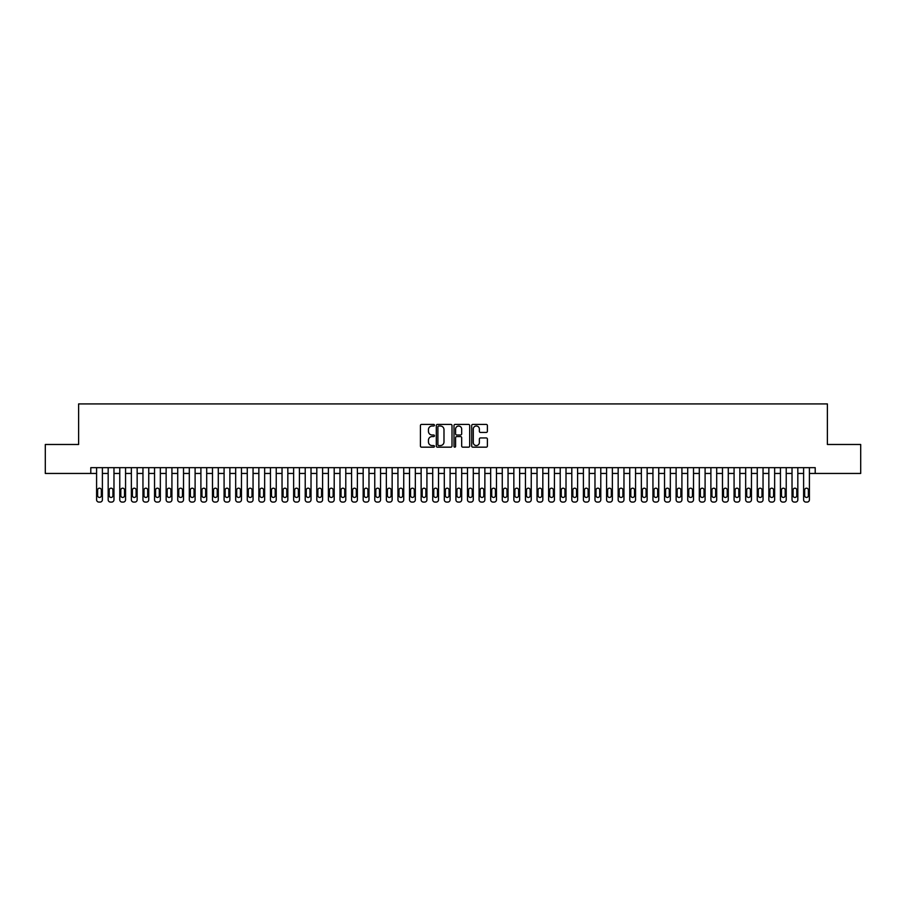 <?xml version="1.0" encoding="UTF-8"?>
<svg xmlns="http://www.w3.org/2000/svg" width="906" height="906" viewBox="0 0 906 906"><rect width="100%" height="100%" fill="white"/><g stroke="black" fill="none" stroke-linecap="round" stroke-linejoin="round"><path stroke-width="1.36" d="M434.461 425.208A0.793 0.793 0 0 0 433.657 424.416L421.573 424.416A1.133 1.133 0 0 0 420.429 425.548L420.429 446.024A1.133 1.133 0 0 0 421.573 447.168L433.657 447.168A0.793 0.793 0 0 0 434.461 446.364A0.793 0.793 0 0 0 433.657 445.571L432.094 445.571A3.635 3.635 0 0 1 428.459 441.935L428.459 440.225A3.635 3.635 0 0 1 432.094 436.579L433.657 436.579A0.793 0.793 0 0 0 434.461 435.786A0.793 0.793 0 0 0 433.657 434.993L432.094 434.993A3.635 3.635 0 0 1 428.459 431.347L428.459 429.648A3.635 3.635 0 0 1 432.094 426.001L433.657 426.001A0.793 0.793 0 0 0 434.461 425.208M486.25 432.434A1.133 1.133 0 0 0 487.383 431.29L487.383 425.548A1.133 1.133 0 0 0 486.25 424.416L472.819 424.416A1.133 1.133 0 0 0 471.686 425.548L471.686 446.024A1.133 1.133 0 0 0 472.819 447.168L486.25 447.168A1.133 1.133 0 0 0 487.383 446.024L487.383 439.093A1.133 1.133 0 0 0 486.25 437.949L480.508 437.949A1.133 1.133 0 0 0 479.365 439.093L479.365 442.524A3.046 3.046 0 0 1 476.318 445.571A3.046 3.046 0 0 1 473.283 442.524L473.283 429.048A3.046 3.046 0 0 1 476.318 426.001A3.046 3.046 0 0 1 479.365 429.048L479.365 431.29A1.133 1.133 0 0 0 480.508 432.434L486.25 432.434M90.793 473.453L45.3 473.453L45.3 444.484L78.618 444.484L78.618 403.917L827.382 403.917L827.382 444.484L860.7 444.484L860.7 473.453L815.207 473.453L815.207 467.666L90.793 467.666L90.793 473.453L96.591 473.453M452.003 425.548A1.133 1.133 0 0 0 450.871 424.416L437.439 424.416A1.133 1.133 0 0 0 436.307 425.548L436.307 446.024A1.133 1.133 0 0 0 437.439 447.168L450.871 447.168A1.133 1.133 0 0 0 452.003 446.024L452.003 425.548M455.129 424.416L468.561 424.416A1.133 1.133 0 0 1 469.693 425.548L469.693 446.024A1.133 1.133 0 0 1 468.561 447.168L462.807 447.168A1.133 1.133 0 0 1 461.675 446.024L461.675 437.723A1.133 1.133 0 0 0 460.542 436.579L456.726 436.579A1.133 1.133 0 0 0 455.593 437.723L455.593 446.364A0.793 0.793 0 0 1 454.789 447.168A0.793 0.793 0 0 1 453.997 446.364L453.997 425.548A1.133 1.133 0 0 1 455.129 424.416M102.389 467.666L102.389 499.772L102.389 473.453L108.176 473.453M113.975 467.666L113.975 499.772L113.975 473.453L119.773 473.453M125.56 467.666L125.56 499.772L125.56 473.453L131.359 473.453M137.157 467.666L137.157 499.772L137.157 473.453L142.955 473.453M148.743 467.666L148.743 499.772L148.743 473.453L154.541 473.453M160.339 467.666L160.339 499.772L160.339 473.453L166.138 473.453M171.925 467.666L171.925 499.772L171.925 473.453L177.723 473.453M183.522 467.666L183.522 499.772L183.522 473.453L189.309 473.453M195.107 467.666L195.107 499.772L195.107 473.453L200.906 473.453M206.704 467.666L206.704 499.772L206.704 473.453L212.491 473.453M218.289 467.666L218.289 499.772L218.289 473.453L224.088 473.453M229.886 467.666L229.886 499.772L229.886 473.453L235.673 473.453M241.472 467.666L241.472 499.772L241.472 473.453L247.27 473.453M253.057 467.666L253.057 499.772L253.057 473.453L258.856 473.453M264.654 467.666L264.654 499.772L264.654 473.453L270.452 473.453M276.239 467.666L276.239 499.772L276.239 473.453L282.038 473.453M287.836 467.666L287.836 499.772L287.836 473.453L293.635 473.453M299.422 467.666L299.422 499.772L299.422 473.453L305.22 473.453M311.018 467.666L311.018 499.772L311.018 473.453L316.806 473.453M322.604 467.666L322.604 499.772L322.604 473.453L328.402 473.453M334.201 467.666L334.201 499.772L334.201 473.453L339.988 473.453M345.786 467.666L345.786 499.772L345.786 473.453L351.585 473.453M357.383 467.666L357.383 499.772L357.383 473.453L363.17 473.453M368.969 467.666L368.969 499.772L368.969 473.453L374.767 473.453M380.554 467.666L380.554 499.772L380.554 473.453L386.352 473.453M392.151 467.666L392.151 499.772L392.151 473.453L397.949 473.453M403.736 467.666L403.736 499.772L403.736 473.453L409.535 473.453M415.333 467.666L415.333 499.772L415.333 473.453L421.131 473.453M426.919 467.666L426.919 499.772L426.919 473.453L432.717 473.453M438.515 467.666L438.515 499.772L438.515 473.453L444.302 473.453M450.101 467.666L450.101 499.772L450.101 473.453L455.899 473.453M461.698 467.666L461.698 499.772L461.698 473.453L467.485 473.453M473.283 467.666L473.283 499.772L473.283 473.453L479.081 473.453M484.869 467.666L484.869 499.772L484.869 473.453L490.667 473.453M496.465 467.666L496.465 499.772L496.465 473.453L502.264 473.453M508.051 467.666L508.051 499.772L508.051 473.453L513.849 473.453M519.648 467.666L519.648 499.772L519.648 473.453L525.446 473.453M531.233 467.666L531.233 499.772L531.233 473.453L537.032 473.453M542.83 467.666L542.83 499.772L542.83 473.453L548.617 473.453M554.415 467.666L554.415 499.772L554.415 473.453L560.214 473.453M566.012 467.666L566.012 499.772L566.012 473.453L571.799 473.453M577.598 467.666L577.598 499.772L577.598 473.453L583.396 473.453M589.194 467.666L589.194 499.772L589.194 473.453L594.982 473.453M600.78 467.666L600.78 499.772L600.78 473.453L606.578 473.453M612.365 467.666L612.365 499.772L612.365 473.453L618.164 473.453M623.962 467.666L623.962 499.772L623.962 473.453L629.761 473.453M635.548 467.666L635.548 499.772L635.548 473.453L641.346 473.453M647.144 467.666L647.144 499.772L647.144 473.453L652.943 473.453M658.73 467.666L658.73 499.772L658.73 473.453L664.528 473.453M670.327 467.666L670.327 499.772L670.327 473.453L676.114 473.453M681.912 467.666L681.912 499.772L681.912 473.453L687.711 473.453M693.509 467.666L693.509 499.772L693.509 473.453L699.296 473.453M705.095 467.666L705.095 499.772L705.095 473.453L710.893 473.453M716.691 467.666L716.691 499.772L716.691 473.453L722.478 473.453M728.277 467.666L728.277 499.772L728.277 473.453L734.075 473.453M739.862 467.666L739.862 499.772L739.862 473.453L745.661 473.453M751.459 467.666L751.459 499.772L751.459 473.453L757.257 473.453M763.045 467.666L763.045 499.772L763.045 473.453L768.843 473.453M774.641 467.666L774.641 499.772L774.641 473.453L780.44 473.453M786.227 467.666L786.227 499.772L786.227 473.453L792.025 473.453M797.824 467.666L797.824 499.772L797.824 473.453L803.611 473.453M809.409 467.666L809.409 499.772L809.409 473.453L815.207 473.453M438.697 426.001A0.793 0.793 0 0 0 437.892 426.805L437.892 444.778A0.793 0.793 0 0 0 438.697 445.571L440.339 445.571A3.635 3.635 0 0 0 443.985 441.935L443.985 429.648A3.635 3.635 0 0 0 440.339 426.001L438.697 426.001M461.675 429.104A3.046 3.046 0 0 0 458.629 426.058A3.046 3.046 0 0 0 455.593 429.104L455.593 433.849A1.133 1.133 0 0 0 456.726 434.993L460.542 434.993A1.133 1.133 0 0 0 461.675 433.849L461.675 429.104M97.633 495.593A1.857 1.857 90 0 0 99.49 497.451A1.857 1.857 90 0 0 101.336 495.593A1.857 1.857 -90 0 1 99.49 497.451A1.857 1.857 -90 0 1 97.633 495.593L97.633 490.033A1.857 1.857 -90 0 1 99.49 488.175A1.857 1.857 -90 0 1 101.336 490.033A1.857 1.857 90 0 0 99.49 488.175A1.857 1.857 90 0 0 97.633 490.033M96.591 467.666L96.591 499.772A2.322 2.322 90 0 0 98.901 502.083L100.068 502.083A2.322 2.322 90 0 0 102.389 499.772M101.336 490.033L101.336 495.593M98.901 502.083L100.068 502.083M109.218 495.593A1.857 1.857 90 0 0 111.076 497.451A1.857 1.857 90 0 0 112.933 495.593A1.857 1.857 -90 0 1 111.076 497.451A1.857 1.857 -90 0 1 109.218 495.593L109.218 490.033A1.857 1.857 -90 0 1 111.076 488.175A1.857 1.857 -90 0 1 112.933 490.033A1.857 1.857 90 0 0 111.076 488.175A1.857 1.857 90 0 0 109.218 490.033M108.176 467.666L108.176 499.772A2.322 2.322 90 0 0 110.498 502.083L111.653 502.083A2.322 2.322 90 0 0 113.975 499.772M120.815 495.593A1.857 1.857 90 0 0 122.672 497.451A1.857 1.857 90 0 0 124.518 495.593A1.857 1.857 -90 0 1 122.672 497.451A1.857 1.857 -90 0 1 120.815 495.593L120.815 490.033A1.857 1.857 -90 0 1 122.672 488.175A1.857 1.857 -90 0 1 124.518 490.033A1.857 1.857 90 0 0 122.672 488.175A1.857 1.857 90 0 0 120.815 490.033M119.773 467.666L119.773 499.772A2.322 2.322 90 0 0 122.084 502.083L123.25 502.083A2.322 2.322 90 0 0 125.56 499.772M132.401 495.593A1.857 1.857 90 0 0 134.258 497.451A1.857 1.857 90 0 0 136.115 495.593A1.857 1.857 -90 0 1 134.258 497.451A1.857 1.857 -90 0 1 132.401 495.593L132.401 490.033A1.857 1.857 -90 0 1 134.258 488.175A1.857 1.857 -90 0 1 136.115 490.033A1.857 1.857 90 0 0 134.258 488.175A1.857 1.857 90 0 0 132.401 490.033M131.359 467.666L131.359 499.772A2.322 2.322 90 0 0 133.68 502.083L134.835 502.083A2.322 2.322 90 0 0 137.157 499.772M143.997 495.593A1.857 1.857 90 0 0 145.843 497.451A1.857 1.857 90 0 0 147.701 495.593A1.857 1.857 -90 0 1 145.843 497.451A1.857 1.857 -90 0 1 143.997 495.593L143.997 490.033A1.857 1.857 -90 0 1 145.843 488.175A1.857 1.857 -90 0 1 147.701 490.033A1.857 1.857 90 0 0 145.843 488.175A1.857 1.857 90 0 0 143.997 490.033M142.955 467.666L142.955 499.772A2.322 2.322 90 0 0 145.266 502.083L146.432 502.083A2.322 2.322 90 0 0 148.743 499.772M112.933 490.033L112.933 495.593M110.498 502.083L111.653 502.083M124.518 490.033L124.518 495.593M122.084 502.083L123.25 502.083M136.115 490.033L136.115 495.593M133.68 502.083L134.835 502.083M147.701 490.033L147.701 495.593M145.266 502.083L146.432 502.083M155.583 495.593A1.857 1.857 90 0 0 157.44 497.451A1.857 1.857 90 0 0 159.297 495.593A1.857 1.857 -90 0 1 157.44 497.451A1.857 1.857 -90 0 1 155.583 495.593L155.583 490.033A1.857 1.857 -90 0 1 157.44 488.175A1.857 1.857 -90 0 1 159.297 490.033A1.857 1.857 90 0 0 157.44 488.175A1.857 1.857 90 0 0 155.583 490.033M154.541 467.666L154.541 499.772A2.322 2.322 90 0 0 156.863 502.083L158.018 502.083A2.322 2.322 90 0 0 160.339 499.772M159.297 490.033L159.297 495.593M156.863 502.083L158.018 502.083M167.18 495.593A1.857 1.857 90 0 0 169.026 497.451A1.857 1.857 90 0 0 170.883 495.593A1.857 1.857 -90 0 1 169.026 497.451A1.857 1.857 -90 0 1 167.18 495.593L167.18 490.033A1.857 1.857 -90 0 1 169.026 488.175A1.857 1.857 -90 0 1 170.883 490.033A1.857 1.857 90 0 0 169.026 488.175A1.857 1.857 90 0 0 167.18 490.033M166.138 467.666L166.138 499.772A2.322 2.322 90 0 0 168.448 502.083L169.615 502.083A2.322 2.322 90 0 0 171.925 499.772M170.883 490.033L170.883 495.593M168.448 502.083L169.615 502.083M178.765 495.593A1.857 1.857 90 0 0 180.622 497.451A1.857 1.857 90 0 0 182.48 495.593A1.857 1.857 -90 0 1 180.622 497.451A1.857 1.857 -90 0 1 178.765 495.593L178.765 490.033A1.857 1.857 -90 0 1 180.622 488.175A1.857 1.857 -90 0 1 182.48 490.033A1.857 1.857 90 0 0 180.622 488.175A1.857 1.857 90 0 0 178.765 490.033M177.723 467.666L177.723 499.772A2.322 2.322 90 0 0 180.045 502.083L181.2 502.083A2.322 2.322 90 0 0 183.522 499.772M182.48 490.033L182.48 495.593M180.045 502.083L181.2 502.083M190.362 495.593A1.857 1.857 90 0 0 192.208 497.451A1.857 1.857 90 0 0 194.065 495.593A1.857 1.857 -90 0 1 192.208 497.451A1.857 1.857 -90 0 1 190.362 495.593L190.362 490.033A1.857 1.857 -90 0 1 192.208 488.175A1.857 1.857 -90 0 1 194.065 490.033A1.857 1.857 90 0 0 192.208 488.175A1.857 1.857 90 0 0 190.362 490.033M189.309 467.666L189.309 499.772A2.322 2.322 90 0 0 191.63 502.083L192.785 502.083A2.322 2.322 90 0 0 195.107 499.772M194.065 490.033L194.065 495.593M191.63 502.083L192.785 502.083M201.947 495.593A1.857 1.857 90 0 0 203.805 497.451A1.857 1.857 90 0 0 205.651 495.593A1.857 1.857 -90 0 1 203.805 497.451A1.857 1.857 -90 0 1 201.947 495.593L201.947 490.033A1.857 1.857 -90 0 1 203.805 488.175A1.857 1.857 -90 0 1 205.651 490.033A1.857 1.857 90 0 0 203.805 488.175A1.857 1.857 90 0 0 201.947 490.033M200.906 467.666L200.906 499.772A2.322 2.322 90 0 0 203.227 502.083L204.382 502.083A2.322 2.322 90 0 0 206.704 499.772M205.651 490.033L205.651 495.593M203.227 502.083L204.382 502.083M213.533 495.593A1.857 1.857 90 0 0 215.39 497.451A1.857 1.857 90 0 0 217.247 495.593A1.857 1.857 -90 0 1 215.39 497.451A1.857 1.857 -90 0 1 213.533 495.593L213.533 490.033A1.857 1.857 -90 0 1 215.39 488.175A1.857 1.857 -90 0 1 217.247 490.033A1.857 1.857 90 0 0 215.39 488.175A1.857 1.857 90 0 0 213.533 490.033M212.491 467.666L212.491 499.772A2.322 2.322 90 0 0 214.813 502.083L215.968 502.083A2.322 2.322 90 0 0 218.289 499.772M217.247 490.033L217.247 495.593M214.813 502.083L215.968 502.083M225.13 495.593A1.857 1.857 90 0 0 226.987 497.451A1.857 1.857 90 0 0 228.833 495.593A1.857 1.857 -90 0 1 226.987 497.451A1.857 1.857 -90 0 1 225.13 495.593L225.13 490.033A1.857 1.857 -90 0 1 226.987 488.175A1.857 1.857 -90 0 1 228.833 490.033A1.857 1.857 90 0 0 226.987 488.175A1.857 1.857 90 0 0 225.13 490.033M224.088 467.666L224.088 499.772A2.322 2.322 90 0 0 226.398 502.083L227.565 502.083A2.322 2.322 90 0 0 229.886 499.772M228.833 490.033L228.833 495.593M226.398 502.083L227.565 502.083M236.715 495.593A1.857 1.857 90 0 0 238.572 497.451A1.857 1.857 90 0 0 240.43 495.593A1.857 1.857 -90 0 1 238.572 497.451A1.857 1.857 -90 0 1 236.715 495.593L236.715 490.033A1.857 1.857 -90 0 1 238.572 488.175A1.857 1.857 -90 0 1 240.43 490.033A1.857 1.857 90 0 0 238.572 488.175A1.857 1.857 90 0 0 236.715 490.033M235.673 467.666L235.673 499.772A2.322 2.322 90 0 0 237.995 502.083L239.15 502.083A2.322 2.322 90 0 0 241.472 499.772M240.43 490.033L240.43 495.593M237.995 502.083L239.15 502.083M248.312 495.593A1.857 1.857 90 0 0 250.169 497.451A1.857 1.857 90 0 0 252.015 495.593A1.857 1.857 -90 0 1 250.169 497.451A1.857 1.857 -90 0 1 248.312 495.593L248.312 490.033A1.857 1.857 -90 0 1 250.169 488.175A1.857 1.857 -90 0 1 252.015 490.033A1.857 1.857 90 0 0 250.169 488.175A1.857 1.857 90 0 0 248.312 490.033M247.27 467.666L247.27 499.772A2.322 2.322 90 0 0 249.58 502.083L250.747 502.083A2.322 2.322 90 0 0 253.057 499.772M259.897 495.593A1.857 1.857 90 0 0 261.755 497.451A1.857 1.857 90 0 0 263.612 495.593A1.857 1.857 -90 0 1 261.755 497.451A1.857 1.857 -90 0 1 259.897 495.593L259.897 490.033A1.857 1.857 -90 0 1 261.755 488.175A1.857 1.857 -90 0 1 263.612 490.033A1.857 1.857 90 0 0 261.755 488.175A1.857 1.857 90 0 0 259.897 490.033M258.856 467.666L258.856 499.772A2.322 2.322 90 0 0 261.177 502.083L262.332 502.083A2.322 2.322 90 0 0 264.654 499.772M271.494 495.593A1.857 1.857 90 0 0 273.34 497.451A1.857 1.857 90 0 0 275.197 495.593A1.857 1.857 -90 0 1 273.34 497.451A1.857 1.857 -90 0 1 271.494 495.593L271.494 490.033A1.857 1.857 -90 0 1 273.34 488.175A1.857 1.857 -90 0 1 275.197 490.033A1.857 1.857 90 0 0 273.34 488.175A1.857 1.857 90 0 0 271.494 490.033M270.452 467.666L270.452 499.772A2.322 2.322 90 0 0 272.763 502.083L273.929 502.083A2.322 2.322 90 0 0 276.239 499.772M283.08 495.593A1.857 1.857 90 0 0 284.937 497.451A1.857 1.857 90 0 0 286.794 495.593A1.857 1.857 -90 0 1 284.937 497.451A1.857 1.857 -90 0 1 283.08 495.593L283.08 490.033A1.857 1.857 -90 0 1 284.937 488.175A1.857 1.857 -90 0 1 286.794 490.033A1.857 1.857 90 0 0 284.937 488.175A1.857 1.857 90 0 0 283.08 490.033M282.038 467.666L282.038 499.772A2.322 2.322 90 0 0 284.359 502.083L285.515 502.083A2.322 2.322 90 0 0 287.836 499.772M294.676 495.593A1.857 1.857 90 0 0 296.522 497.451A1.857 1.857 90 0 0 298.38 495.593A1.857 1.857 -90 0 1 296.522 497.451A1.857 1.857 -90 0 1 294.676 495.593L294.676 490.033A1.857 1.857 -90 0 1 296.522 488.175A1.857 1.857 -90 0 1 298.38 490.033A1.857 1.857 90 0 0 296.522 488.175A1.857 1.857 90 0 0 294.676 490.033M293.635 467.666L293.635 499.772A2.322 2.322 90 0 0 295.945 502.083L297.111 502.083A2.322 2.322 90 0 0 299.422 499.772M306.262 495.593A1.857 1.857 90 0 0 308.119 497.451A1.857 1.857 90 0 0 309.977 495.593A1.857 1.857 -90 0 1 308.119 497.451A1.857 1.857 -90 0 1 306.262 495.593L306.262 490.033A1.857 1.857 -90 0 1 308.119 488.175A1.857 1.857 -90 0 1 309.977 490.033A1.857 1.857 90 0 0 308.119 488.175A1.857 1.857 90 0 0 306.262 490.033M305.22 467.666L305.22 499.772A2.322 2.322 90 0 0 307.542 502.083L308.697 502.083A2.322 2.322 90 0 0 311.018 499.772M317.859 495.593A1.857 1.857 90 0 0 319.705 497.451A1.857 1.857 90 0 0 321.562 495.593A1.857 1.857 -90 0 1 319.705 497.451A1.857 1.857 -90 0 1 317.859 495.593L317.859 490.033A1.857 1.857 -90 0 1 319.705 488.175A1.857 1.857 -90 0 1 321.562 490.033A1.857 1.857 90 0 0 319.705 488.175A1.857 1.857 90 0 0 317.859 490.033M316.806 467.666L316.806 499.772A2.322 2.322 90 0 0 319.127 502.083L320.282 502.083A2.322 2.322 90 0 0 322.604 499.772M329.444 495.593A1.857 1.857 90 0 0 331.302 497.451A1.857 1.857 90 0 0 333.148 495.593A1.857 1.857 -90 0 1 331.302 497.451A1.857 1.857 -90 0 1 329.444 495.593L329.444 490.033A1.857 1.857 -90 0 1 331.302 488.175A1.857 1.857 -90 0 1 333.148 490.033A1.857 1.857 90 0 0 331.302 488.175A1.857 1.857 90 0 0 329.444 490.033M328.402 467.666L328.402 499.772A2.322 2.322 90 0 0 330.724 502.083L331.879 502.083A2.322 2.322 90 0 0 334.201 499.772M341.03 495.593A1.857 1.857 90 0 0 342.887 497.451A1.857 1.857 90 0 0 344.744 495.593A1.857 1.857 -90 0 1 342.887 497.451A1.857 1.857 -90 0 1 341.03 495.593L341.03 490.033A1.857 1.857 -90 0 1 342.887 488.175A1.857 1.857 -90 0 1 344.744 490.033A1.857 1.857 90 0 0 342.887 488.175A1.857 1.857 90 0 0 341.03 490.033M339.988 467.666L339.988 499.772A2.322 2.322 90 0 0 342.309 502.083L343.465 502.083A2.322 2.322 90 0 0 345.786 499.772M352.627 495.593A1.857 1.857 90 0 0 354.484 497.451A1.857 1.857 90 0 0 356.33 495.593A1.857 1.857 -90 0 1 354.484 497.451A1.857 1.857 -90 0 1 352.627 495.593L352.627 490.033A1.857 1.857 -90 0 1 354.484 488.175A1.857 1.857 -90 0 1 356.33 490.033A1.857 1.857 90 0 0 354.484 488.175A1.857 1.857 90 0 0 352.627 490.033M351.585 467.666L351.585 499.772A2.322 2.322 90 0 0 353.895 502.083L355.061 502.083A2.322 2.322 90 0 0 357.383 499.772M364.212 495.593A1.857 1.857 90 0 0 366.069 497.451A1.857 1.857 90 0 0 367.927 495.593A1.857 1.857 -90 0 1 366.069 497.451A1.857 1.857 -90 0 1 364.212 495.593L364.212 490.033A1.857 1.857 -90 0 1 366.069 488.175A1.857 1.857 -90 0 1 367.927 490.033A1.857 1.857 90 0 0 366.069 488.175A1.857 1.857 90 0 0 364.212 490.033M363.17 467.666L363.17 499.772A2.322 2.322 90 0 0 365.492 502.083L366.647 502.083A2.322 2.322 90 0 0 368.969 499.772M375.809 495.593A1.857 1.857 90 0 0 377.666 497.451A1.857 1.857 90 0 0 379.512 495.593A1.857 1.857 -90 0 1 377.666 497.451A1.857 1.857 -90 0 1 375.809 495.593L375.809 490.033A1.857 1.857 -90 0 1 377.666 488.175A1.857 1.857 -90 0 1 379.512 490.033A1.857 1.857 90 0 0 377.666 488.175A1.857 1.857 90 0 0 375.809 490.033M374.767 467.666L374.767 499.772A2.322 2.322 90 0 0 377.077 502.083L378.244 502.083A2.322 2.322 90 0 0 380.554 499.772M387.394 495.593A1.857 1.857 90 0 0 389.252 497.451A1.857 1.857 90 0 0 391.109 495.593A1.857 1.857 -90 0 1 389.252 497.451A1.857 1.857 -90 0 1 387.394 495.593L387.394 490.033A1.857 1.857 -90 0 1 389.252 488.175A1.857 1.857 -90 0 1 391.109 490.033A1.857 1.857 90 0 0 389.252 488.175A1.857 1.857 90 0 0 387.394 490.033M386.352 467.666L386.352 499.772A2.322 2.322 90 0 0 388.674 502.083L389.829 502.083A2.322 2.322 90 0 0 392.151 499.772M398.991 495.593A1.857 1.857 90 0 0 400.837 497.451A1.857 1.857 90 0 0 402.694 495.593A1.857 1.857 -90 0 1 400.837 497.451A1.857 1.857 -90 0 1 398.991 495.593L398.991 490.033A1.857 1.857 -90 0 1 400.837 488.175A1.857 1.857 -90 0 1 402.694 490.033A1.857 1.857 90 0 0 400.837 488.175A1.857 1.857 90 0 0 398.991 490.033M397.949 467.666L397.949 499.772A2.322 2.322 90 0 0 400.259 502.083L401.426 502.083A2.322 2.322 90 0 0 403.736 499.772M410.577 495.593A1.857 1.857 90 0 0 412.434 497.451A1.857 1.857 90 0 0 414.291 495.593A1.857 1.857 -90 0 1 412.434 497.451A1.857 1.857 -90 0 1 410.577 495.593L410.577 490.033A1.857 1.857 -90 0 1 412.434 488.175A1.857 1.857 -90 0 1 414.291 490.033A1.857 1.857 90 0 0 412.434 488.175A1.857 1.857 90 0 0 410.577 490.033M409.535 467.666L409.535 499.772A2.322 2.322 90 0 0 411.856 502.083L413.011 502.083A2.322 2.322 90 0 0 415.333 499.772M422.173 495.593A1.857 1.857 90 0 0 424.019 497.451A1.857 1.857 90 0 0 425.877 495.593A1.857 1.857 -90 0 1 424.019 497.451A1.857 1.857 -90 0 1 422.173 495.593L422.173 490.033A1.857 1.857 -90 0 1 424.019 488.175A1.857 1.857 -90 0 1 425.877 490.033A1.857 1.857 90 0 0 424.019 488.175A1.857 1.857 90 0 0 422.173 490.033M421.131 467.666L421.131 499.772A2.322 2.322 90 0 0 423.442 502.083L424.608 502.083A2.322 2.322 90 0 0 426.919 499.772M433.759 495.593A1.857 1.857 90 0 0 435.616 497.451A1.857 1.857 90 0 0 437.473 495.593A1.857 1.857 -90 0 1 435.616 497.451A1.857 1.857 -90 0 1 433.759 495.593L433.759 490.033A1.857 1.857 -90 0 1 435.616 488.175A1.857 1.857 -90 0 1 437.473 490.033A1.857 1.857 90 0 0 435.616 488.175A1.857 1.857 90 0 0 433.759 490.033M432.717 467.666L432.717 499.772A2.322 2.322 90 0 0 435.039 502.083L436.194 502.083A2.322 2.322 90 0 0 438.515 499.772M445.356 495.593A1.857 1.857 90 0 0 447.202 497.451A1.857 1.857 90 0 0 449.059 495.593A1.857 1.857 -90 0 1 447.202 497.451A1.857 1.857 -90 0 1 445.356 495.593L445.356 490.033A1.857 1.857 -90 0 1 447.202 488.175A1.857 1.857 -90 0 1 449.059 490.033A1.857 1.857 90 0 0 447.202 488.175A1.857 1.857 90 0 0 445.356 490.033M444.302 467.666L444.302 499.772A2.322 2.322 90 0 0 446.624 502.083L447.779 502.083A2.322 2.322 90 0 0 450.101 499.772M456.941 495.593A1.857 1.857 90 0 0 458.798 497.451A1.857 1.857 90 0 0 460.644 495.593A1.857 1.857 -90 0 1 458.798 497.451A1.857 1.857 -90 0 1 456.941 495.593L456.941 490.033A1.857 1.857 -90 0 1 458.798 488.175A1.857 1.857 -90 0 1 460.644 490.033A1.857 1.857 90 0 0 458.798 488.175A1.857 1.857 90 0 0 456.941 490.033M455.899 467.666L455.899 499.772A2.322 2.322 90 0 0 458.221 502.083L459.376 502.083A2.322 2.322 90 0 0 461.698 499.772M468.527 495.593A1.857 1.857 90 0 0 470.384 497.451A1.857 1.857 90 0 0 472.241 495.593A1.857 1.857 -90 0 1 470.384 497.451A1.857 1.857 -90 0 1 468.527 495.593L468.527 490.033A1.857 1.857 -90 0 1 470.384 488.175A1.857 1.857 -90 0 1 472.241 490.033A1.857 1.857 90 0 0 470.384 488.175A1.857 1.857 90 0 0 468.527 490.033M467.485 467.666L467.485 499.772A2.322 2.322 90 0 0 469.806 502.083L470.961 502.083A2.322 2.322 90 0 0 473.283 499.772M480.123 495.593A1.857 1.857 90 0 0 481.981 497.451A1.857 1.857 90 0 0 483.827 495.593A1.857 1.857 -90 0 1 481.981 497.451A1.857 1.857 -90 0 1 480.123 495.593L480.123 490.033A1.857 1.857 -90 0 1 481.981 488.175A1.857 1.857 -90 0 1 483.827 490.033A1.857 1.857 90 0 0 481.981 488.175A1.857 1.857 90 0 0 480.123 490.033M479.081 467.666L479.081 499.772A2.322 2.322 90 0 0 481.392 502.083L482.558 502.083A2.322 2.322 90 0 0 484.869 499.772M491.709 495.593A1.857 1.857 90 0 0 493.566 497.451A1.857 1.857 90 0 0 495.423 495.593A1.857 1.857 -90 0 1 493.566 497.451A1.857 1.857 -90 0 1 491.709 495.593L491.709 490.033A1.857 1.857 -90 0 1 493.566 488.175A1.857 1.857 -90 0 1 495.423 490.033A1.857 1.857 90 0 0 493.566 488.175A1.857 1.857 90 0 0 491.709 490.033M490.667 467.666L490.667 499.772A2.322 2.322 90 0 0 492.989 502.083L494.144 502.083A2.322 2.322 90 0 0 496.465 499.772M503.306 495.593A1.857 1.857 90 0 0 505.163 497.451A1.857 1.857 90 0 0 507.009 495.593A1.857 1.857 -90 0 1 505.163 497.451A1.857 1.857 -90 0 1 503.306 495.593L503.306 490.033A1.857 1.857 -90 0 1 505.163 488.175A1.857 1.857 -90 0 1 507.009 490.033A1.857 1.857 90 0 0 505.163 488.175A1.857 1.857 90 0 0 503.306 490.033M502.264 467.666L502.264 499.772A2.322 2.322 90 0 0 504.574 502.083L505.741 502.083A2.322 2.322 90 0 0 508.051 499.772M514.891 495.593A1.857 1.857 90 0 0 516.748 497.451A1.857 1.857 90 0 0 518.606 495.593A1.857 1.857 -90 0 1 516.748 497.451A1.857 1.857 -90 0 1 514.891 495.593L514.891 490.033A1.857 1.857 -90 0 1 516.748 488.175A1.857 1.857 -90 0 1 518.606 490.033A1.857 1.857 90 0 0 516.748 488.175A1.857 1.857 90 0 0 514.891 490.033M513.849 467.666L513.849 499.772A2.322 2.322 90 0 0 516.171 502.083L517.326 502.083A2.322 2.322 90 0 0 519.648 499.772M526.488 495.593A1.857 1.857 90 0 0 528.334 497.451A1.857 1.857 90 0 0 530.191 495.593A1.857 1.857 -90 0 1 528.334 497.451A1.857 1.857 -90 0 1 526.488 495.593L526.488 490.033A1.857 1.857 -90 0 1 528.334 488.175A1.857 1.857 -90 0 1 530.191 490.033A1.857 1.857 90 0 0 528.334 488.175A1.857 1.857 90 0 0 526.488 490.033M525.446 467.666L525.446 499.772A2.322 2.322 90 0 0 527.756 502.083L528.923 502.083A2.322 2.322 90 0 0 531.233 499.772M538.073 495.593A1.857 1.857 90 0 0 539.931 497.451A1.857 1.857 90 0 0 541.788 495.593A1.857 1.857 -90 0 1 539.931 497.451A1.857 1.857 -90 0 1 538.073 495.593L538.073 490.033A1.857 1.857 -90 0 1 539.931 488.175A1.857 1.857 -90 0 1 541.788 490.033A1.857 1.857 90 0 0 539.931 488.175A1.857 1.857 90 0 0 538.073 490.033M537.032 467.666L537.032 499.772A2.322 2.322 90 0 0 539.353 502.083L540.508 502.083A2.322 2.322 90 0 0 542.83 499.772M549.67 495.593A1.857 1.857 90 0 0 551.516 497.451A1.857 1.857 90 0 0 553.373 495.593A1.857 1.857 -90 0 1 551.516 497.451A1.857 1.857 -90 0 1 549.67 495.593L549.67 490.033A1.857 1.857 -90 0 1 551.516 488.175A1.857 1.857 -90 0 1 553.373 490.033A1.857 1.857 90 0 0 551.516 488.175A1.857 1.857 90 0 0 549.67 490.033M548.617 467.666L548.617 499.772A2.322 2.322 90 0 0 550.939 502.083L552.105 502.083A2.322 2.322 90 0 0 554.415 499.772M561.256 495.593A1.857 1.857 90 0 0 563.113 497.451A1.857 1.857 90 0 0 564.97 495.593A1.857 1.857 -90 0 1 563.113 497.451A1.857 1.857 -90 0 1 561.256 495.593L561.256 490.033A1.857 1.857 -90 0 1 563.113 488.175A1.857 1.857 -90 0 1 564.97 490.033A1.857 1.857 90 0 0 563.113 488.175A1.857 1.857 90 0 0 561.256 490.033M560.214 467.666L560.214 499.772A2.322 2.322 90 0 0 562.535 502.083L563.691 502.083A2.322 2.322 90 0 0 566.012 499.772M572.852 495.593A1.857 1.857 90 0 0 574.698 497.451A1.857 1.857 90 0 0 576.556 495.593A1.857 1.857 -90 0 1 574.698 497.451A1.857 1.857 -90 0 1 572.852 495.593L572.852 490.033A1.857 1.857 -90 0 1 574.698 488.175A1.857 1.857 -90 0 1 576.556 490.033A1.857 1.857 90 0 0 574.698 488.175A1.857 1.857 90 0 0 572.852 490.033M571.799 467.666L571.799 499.772A2.322 2.322 90 0 0 574.121 502.083L575.276 502.083A2.322 2.322 90 0 0 577.598 499.772M584.438 495.593A1.857 1.857 90 0 0 586.295 497.451A1.857 1.857 90 0 0 588.141 495.593A1.857 1.857 -90 0 1 586.295 497.451A1.857 1.857 -90 0 1 584.438 495.593L584.438 490.033A1.857 1.857 -90 0 1 586.295 488.175A1.857 1.857 -90 0 1 588.141 490.033A1.857 1.857 90 0 0 586.295 488.175A1.857 1.857 90 0 0 584.438 490.033M583.396 467.666L583.396 499.772A2.322 2.322 90 0 0 585.718 502.083L586.873 502.083A2.322 2.322 90 0 0 589.194 499.772M596.023 495.593A1.857 1.857 90 0 0 597.881 497.451A1.857 1.857 90 0 0 599.738 495.593A1.857 1.857 -90 0 1 597.881 497.451A1.857 1.857 -90 0 1 596.023 495.593L596.023 490.033A1.857 1.857 -90 0 1 597.881 488.175A1.857 1.857 -90 0 1 599.738 490.033A1.857 1.857 90 0 0 597.881 488.175A1.857 1.857 90 0 0 596.023 490.033M594.982 467.666L594.982 499.772A2.322 2.322 90 0 0 597.303 502.083L598.458 502.083A2.322 2.322 90 0 0 600.78 499.772M607.62 495.593A1.857 1.857 90 0 0 609.478 497.451A1.857 1.857 90 0 0 611.323 495.593A1.857 1.857 -90 0 1 609.478 497.451A1.857 1.857 -90 0 1 607.62 495.593L607.62 490.033A1.857 1.857 -90 0 1 609.478 488.175A1.857 1.857 -90 0 1 611.323 490.033A1.857 1.857 90 0 0 609.478 488.175A1.857 1.857 90 0 0 607.62 490.033M606.578 467.666L606.578 499.772A2.322 2.322 90 0 0 608.889 502.083L610.055 502.083A2.322 2.322 90 0 0 612.365 499.772M619.206 495.593A1.857 1.857 90 0 0 621.063 497.451A1.857 1.857 90 0 0 622.92 495.593A1.857 1.857 -90 0 1 621.063 497.451A1.857 1.857 -90 0 1 619.206 495.593L619.206 490.033A1.857 1.857 -90 0 1 621.063 488.175A1.857 1.857 -90 0 1 622.92 490.033A1.857 1.857 90 0 0 621.063 488.175A1.857 1.857 90 0 0 619.206 490.033M618.164 467.666L618.164 499.772A2.322 2.322 90 0 0 620.485 502.083L621.641 502.083A2.322 2.322 90 0 0 623.962 499.772M630.803 495.593A1.857 1.857 90 0 0 632.66 497.451A1.857 1.857 90 0 0 634.506 495.593A1.857 1.857 -90 0 1 632.66 497.451A1.857 1.857 -90 0 1 630.803 495.593L630.803 490.033A1.857 1.857 -90 0 1 632.66 488.175A1.857 1.857 -90 0 1 634.506 490.033A1.857 1.857 90 0 0 632.66 488.175A1.857 1.857 90 0 0 630.803 490.033M629.761 467.666L629.761 499.772A2.322 2.322 90 0 0 632.071 502.083L633.237 502.083A2.322 2.322 90 0 0 635.548 499.772M642.388 495.593A1.857 1.857 90 0 0 644.245 497.451A1.857 1.857 90 0 0 646.103 495.593A1.857 1.857 -90 0 1 644.245 497.451A1.857 1.857 -90 0 1 642.388 495.593L642.388 490.033A1.857 1.857 -90 0 1 644.245 488.175A1.857 1.857 -90 0 1 646.103 490.033A1.857 1.857 90 0 0 644.245 488.175A1.857 1.857 90 0 0 642.388 490.033M641.346 467.666L641.346 499.772A2.322 2.322 90 0 0 643.668 502.083L644.823 502.083A2.322 2.322 90 0 0 647.144 499.772M653.985 495.593A1.857 1.857 90 0 0 655.831 497.451A1.857 1.857 90 0 0 657.688 495.593A1.857 1.857 -90 0 1 655.831 497.451A1.857 1.857 -90 0 1 653.985 495.593L653.985 490.033A1.857 1.857 -90 0 1 655.831 488.175A1.857 1.857 -90 0 1 657.688 490.033A1.857 1.857 90 0 0 655.831 488.175A1.857 1.857 90 0 0 653.985 490.033M652.943 467.666L652.943 499.772A2.322 2.322 90 0 0 655.253 502.083L656.42 502.083A2.322 2.322 90 0 0 658.73 499.772M665.57 495.593A1.857 1.857 90 0 0 667.428 497.451A1.857 1.857 90 0 0 669.285 495.593A1.857 1.857 -90 0 1 667.428 497.451A1.857 1.857 -90 0 1 665.57 495.593L665.57 490.033A1.857 1.857 -90 0 1 667.428 488.175A1.857 1.857 -90 0 1 669.285 490.033A1.857 1.857 90 0 0 667.428 488.175A1.857 1.857 90 0 0 665.57 490.033M664.528 467.666L664.528 499.772A2.322 2.322 90 0 0 666.85 502.083L668.005 502.083A2.322 2.322 90 0 0 670.327 499.772M252.015 490.033L252.015 495.593M249.58 502.083L250.747 502.083M263.612 490.033L263.612 495.593M261.177 502.083L262.332 502.083M275.197 490.033L275.197 495.593M272.763 502.083L273.929 502.083M286.794 490.033L286.794 495.593M284.359 502.083L285.515 502.083M298.38 490.033L298.38 495.593M295.945 502.083L297.111 502.083M309.977 490.033L309.977 495.593M307.542 502.083L308.697 502.083M321.562 490.033L321.562 495.593M319.127 502.083L320.282 502.083M333.148 490.033L333.148 495.593M330.724 502.083L331.879 502.083M344.744 490.033L344.744 495.593M342.309 502.083L343.465 502.083M356.33 490.033L356.33 495.593M353.895 502.083L355.061 502.083M367.927 490.033L367.927 495.593M365.492 502.083L366.647 502.083M379.512 490.033L379.512 495.593M377.077 502.083L378.244 502.083M391.109 490.033L391.109 495.593M388.674 502.083L389.829 502.083M402.694 490.033L402.694 495.593M400.259 502.083L401.426 502.083M414.291 490.033L414.291 495.593M411.856 502.083L413.011 502.083M425.877 490.033L425.877 495.593M423.442 502.083L424.608 502.083M437.473 490.033L437.473 495.593M435.039 502.083L436.194 502.083M449.059 490.033L449.059 495.593M446.624 502.083L447.779 502.083M460.644 490.033L460.644 495.593M458.221 502.083L459.376 502.083M472.241 490.033L472.241 495.593M469.806 502.083L470.961 502.083M483.827 490.033L483.827 495.593M481.392 502.083L482.558 502.083M495.423 490.033L495.423 495.593M492.989 502.083L494.144 502.083M507.009 490.033L507.009 495.593M504.574 502.083L505.741 502.083M518.606 490.033L518.606 495.593M516.171 502.083L517.326 502.083M530.191 490.033L530.191 495.593M527.756 502.083L528.923 502.083M541.788 490.033L541.788 495.593M539.353 502.083L540.508 502.083M553.373 490.033L553.373 495.593M550.939 502.083L552.105 502.083M564.97 490.033L564.97 495.593M562.535 502.083L563.691 502.083M576.556 490.033L576.556 495.593M574.121 502.083L575.276 502.083M588.141 490.033L588.141 495.593M585.718 502.083L586.873 502.083M599.738 490.033L599.738 495.593M597.303 502.083L598.458 502.083M611.323 490.033L611.323 495.593M608.889 502.083L610.055 502.083M622.92 490.033L622.92 495.593M620.485 502.083L621.641 502.083M634.506 490.033L634.506 495.593M632.071 502.083L633.237 502.083M646.103 490.033L646.103 495.593M643.668 502.083L644.823 502.083M657.688 490.033L657.688 495.593M655.253 502.083L656.42 502.083M669.285 490.033L669.285 495.593M666.85 502.083L668.005 502.083M677.167 495.593A1.857 1.857 90 0 0 679.013 497.451A1.857 1.857 90 0 0 680.87 495.593A1.857 1.857 -90 0 1 679.013 497.451A1.857 1.857 -90 0 1 677.167 495.593L677.167 490.033A1.857 1.857 -90 0 1 679.013 488.175A1.857 1.857 -90 0 1 680.87 490.033A1.857 1.857 90 0 0 679.013 488.175A1.857 1.857 90 0 0 677.167 490.033M676.114 467.666L676.114 499.772A2.322 2.322 90 0 0 678.435 502.083L679.602 502.083A2.322 2.322 90 0 0 681.912 499.772M680.87 490.033L680.87 495.593M678.435 502.083L679.602 502.083M688.753 495.593A1.857 1.857 90 0 0 690.61 497.451A1.857 1.857 90 0 0 692.467 495.593A1.857 1.857 -90 0 1 690.61 497.451A1.857 1.857 -90 0 1 688.753 495.593L688.753 490.033A1.857 1.857 -90 0 1 690.61 488.175A1.857 1.857 -90 0 1 692.467 490.033A1.857 1.857 90 0 0 690.61 488.175A1.857 1.857 90 0 0 688.753 490.033M687.711 467.666L687.711 499.772A2.322 2.322 90 0 0 690.032 502.083L691.187 502.083A2.322 2.322 90 0 0 693.509 499.772M692.467 490.033L692.467 495.593M690.032 502.083L691.187 502.083M700.349 495.593A1.857 1.857 90 0 0 702.195 497.451A1.857 1.857 90 0 0 704.053 495.593A1.857 1.857 -90 0 1 702.195 497.451A1.857 1.857 -90 0 1 700.349 495.593L700.349 490.033A1.857 1.857 -90 0 1 702.195 488.175A1.857 1.857 -90 0 1 704.053 490.033A1.857 1.857 90 0 0 702.195 488.175A1.857 1.857 90 0 0 700.349 490.033M699.296 467.666L699.296 499.772A2.322 2.322 90 0 0 701.618 502.083L702.773 502.083A2.322 2.322 90 0 0 705.095 499.772M704.053 490.033L704.053 495.593M701.618 502.083L702.773 502.083M711.935 495.593A1.857 1.857 90 0 0 713.792 497.451A1.857 1.857 90 0 0 715.638 495.593A1.857 1.857 -90 0 1 713.792 497.451A1.857 1.857 -90 0 1 711.935 495.593L711.935 490.033A1.857 1.857 -90 0 1 713.792 488.175A1.857 1.857 -90 0 1 715.638 490.033A1.857 1.857 90 0 0 713.792 488.175A1.857 1.857 90 0 0 711.935 490.033M710.893 467.666L710.893 499.772A2.322 2.322 90 0 0 713.215 502.083L714.37 502.083A2.322 2.322 90 0 0 716.691 499.772M715.638 490.033L715.638 495.593M713.215 502.083L714.37 502.083M723.52 495.593A1.857 1.857 90 0 0 725.378 497.451A1.857 1.857 90 0 0 727.235 495.593A1.857 1.857 -90 0 1 725.378 497.451A1.857 1.857 -90 0 1 723.52 495.593L723.52 490.033A1.857 1.857 -90 0 1 725.378 488.175A1.857 1.857 -90 0 1 727.235 490.033A1.857 1.857 90 0 0 725.378 488.175A1.857 1.857 90 0 0 723.52 490.033M722.478 467.666L722.478 499.772A2.322 2.322 90 0 0 724.8 502.083L725.955 502.083A2.322 2.322 90 0 0 728.277 499.772M727.235 490.033L727.235 495.593M724.8 502.083L725.955 502.083M735.117 495.593A1.857 1.857 90 0 0 736.974 497.451A1.857 1.857 90 0 0 738.82 495.593A1.857 1.857 -90 0 1 736.974 497.451A1.857 1.857 -90 0 1 735.117 495.593L735.117 490.033A1.857 1.857 -90 0 1 736.974 488.175A1.857 1.857 -90 0 1 738.82 490.033A1.857 1.857 90 0 0 736.974 488.175A1.857 1.857 90 0 0 735.117 490.033M734.075 467.666L734.075 499.772A2.322 2.322 90 0 0 736.385 502.083L737.552 502.083A2.322 2.322 90 0 0 739.862 499.772M738.82 490.033L738.82 495.593M736.385 502.083L737.552 502.083M746.703 495.593A1.857 1.857 90 0 0 748.56 497.451A1.857 1.857 90 0 0 750.417 495.593A1.857 1.857 -90 0 1 748.56 497.451A1.857 1.857 -90 0 1 746.703 495.593L746.703 490.033A1.857 1.857 -90 0 1 748.56 488.175A1.857 1.857 -90 0 1 750.417 490.033A1.857 1.857 90 0 0 748.56 488.175A1.857 1.857 90 0 0 746.703 490.033M745.661 467.666L745.661 499.772A2.322 2.322 90 0 0 747.982 502.083L749.137 502.083A2.322 2.322 90 0 0 751.459 499.772M750.417 490.033L750.417 495.593M747.982 502.083L749.137 502.083M758.299 495.593A1.857 1.857 90 0 0 760.157 497.451A1.857 1.857 90 0 0 762.003 495.593A1.857 1.857 -90 0 1 760.157 497.451A1.857 1.857 -90 0 1 758.299 495.593L758.299 490.033A1.857 1.857 -90 0 1 760.157 488.175A1.857 1.857 -90 0 1 762.003 490.033A1.857 1.857 90 0 0 760.157 488.175A1.857 1.857 90 0 0 758.299 490.033M757.257 467.666L757.257 499.772A2.322 2.322 90 0 0 759.568 502.083L760.734 502.083A2.322 2.322 90 0 0 763.045 499.772M762.003 490.033L762.003 495.593M759.568 502.083L760.734 502.083M769.885 495.593A1.857 1.857 90 0 0 771.742 497.451A1.857 1.857 90 0 0 773.599 495.593A1.857 1.857 -90 0 1 771.742 497.451A1.857 1.857 -90 0 1 769.885 495.593L769.885 490.033A1.857 1.857 -90 0 1 771.742 488.175A1.857 1.857 -90 0 1 773.599 490.033A1.857 1.857 90 0 0 771.742 488.175A1.857 1.857 90 0 0 769.885 490.033M768.843 467.666L768.843 499.772A2.322 2.322 90 0 0 771.165 502.083L772.32 502.083A2.322 2.322 90 0 0 774.641 499.772M773.599 490.033L773.599 495.593M771.165 502.083L772.32 502.083M781.482 495.593A1.857 1.857 90 0 0 783.328 497.451A1.857 1.857 90 0 0 785.185 495.593A1.857 1.857 -90 0 1 783.328 497.451A1.857 1.857 -90 0 1 781.482 495.593L781.482 490.033A1.857 1.857 -90 0 1 783.328 488.175A1.857 1.857 -90 0 1 785.185 490.033A1.857 1.857 90 0 0 783.328 488.175A1.857 1.857 90 0 0 781.482 490.033M780.44 467.666L780.44 499.772A2.322 2.322 90 0 0 782.75 502.083L783.917 502.083A2.322 2.322 90 0 0 786.227 499.772M785.185 490.033L785.185 495.593M782.75 502.083L783.917 502.083M793.067 495.593A1.857 1.857 90 0 0 794.924 497.451A1.857 1.857 90 0 0 796.782 495.593A1.857 1.857 -90 0 1 794.924 497.451A1.857 1.857 -90 0 1 793.067 495.593L793.067 490.033A1.857 1.857 -90 0 1 794.924 488.175A1.857 1.857 -90 0 1 796.782 490.033A1.857 1.857 90 0 0 794.924 488.175A1.857 1.857 90 0 0 793.067 490.033M792.025 467.666L792.025 499.772A2.322 2.322 90 0 0 794.347 502.083L795.502 502.083A2.322 2.322 90 0 0 797.824 499.772M796.782 490.033L796.782 495.593M794.347 502.083L795.502 502.083M804.664 495.593A1.857 1.857 90 0 0 806.51 497.451A1.857 1.857 90 0 0 808.367 495.593A1.857 1.857 -90 0 1 806.51 497.451A1.857 1.857 -90 0 1 804.664 495.593L804.664 490.033A1.857 1.857 -90 0 1 806.51 488.175A1.857 1.857 -90 0 1 808.367 490.033A1.857 1.857 90 0 0 806.51 488.175A1.857 1.857 90 0 0 804.664 490.033M803.611 467.666L803.611 499.772A2.322 2.322 90 0 0 805.932 502.083L807.099 502.083A2.322 2.322 90 0 0 809.409 499.772M808.367 490.033L808.367 495.593M805.932 502.083L807.099 502.083"/></g></svg>
